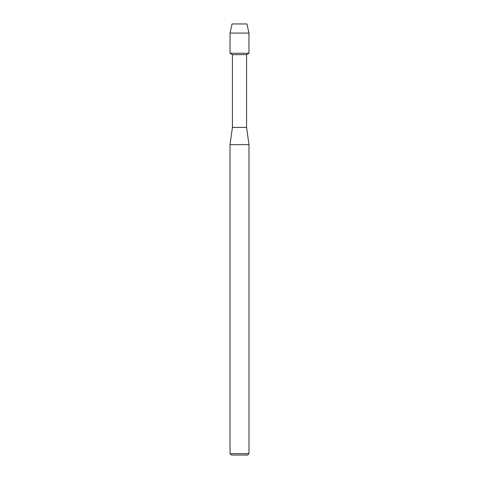 <?xml version="1.0" encoding="UTF-8"?>
<svg xmlns="http://www.w3.org/2000/svg" width="479" height="479" viewBox="0 0 479 479"><rect width="100%" height="100%" fill="white"/><g stroke="black" fill="none" stroke-linecap="round" stroke-linejoin="round"><path stroke-width="0.72" d="M246.948 23.95L232.052 23.95L246.948 23.95L248.96 33.087L248.96 53.265L239.5 53.265L248.96 53.265L246.571 54.642L246.571 127.414L248.984 144.658L248.984 453.673L230.016 453.673L231.393 455.05L247.607 455.05L248.984 453.673M246.571 127.414L232.429 127.414L232.429 54.642L246.571 54.642M232.429 127.414L230.016 144.658L248.984 144.658M232.052 23.95L230.04 33.087L230.04 53.265L239.5 53.265L230.04 53.265L232.429 54.642M230.04 33.087L248.96 33.087M230.016 144.658L230.016 453.673"/></g></svg>
